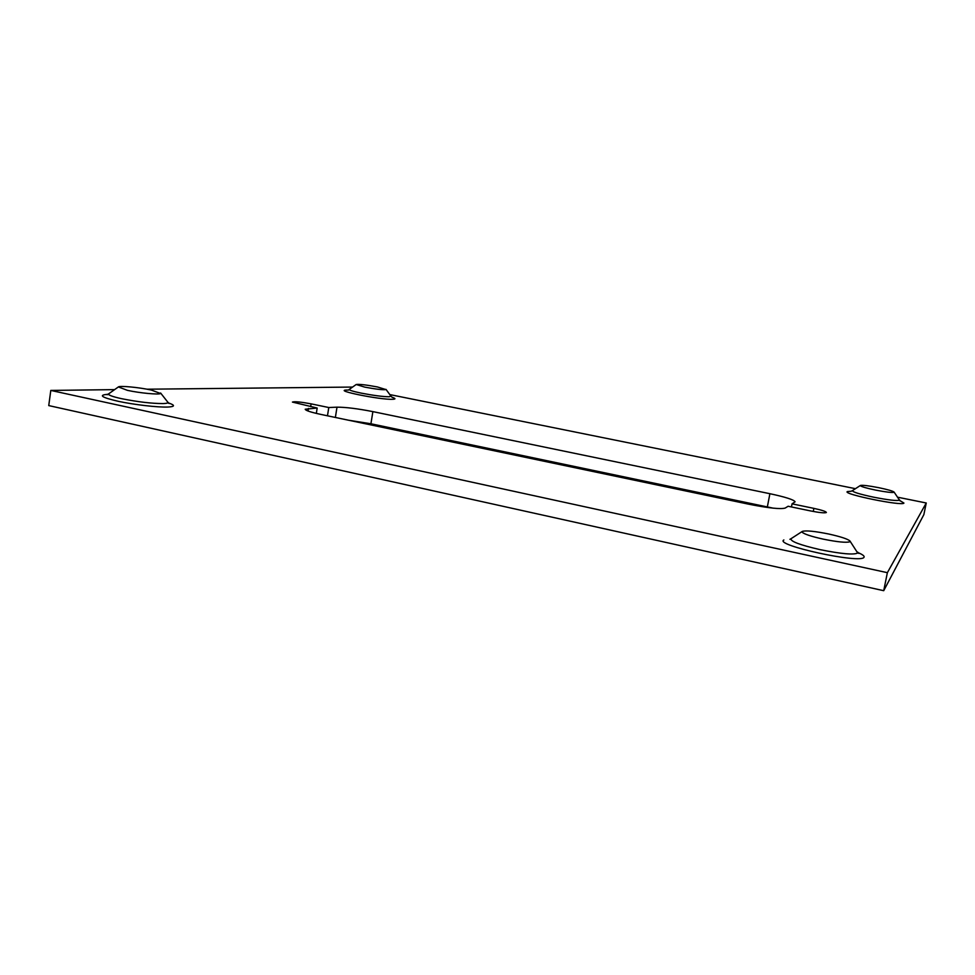 <?xml version="1.0" encoding="UTF-8"?>
<svg xmlns="http://www.w3.org/2000/svg" width="975" height="975" viewBox="0 0 975 975"><rect width="100%" height="100%" fill="white"/><g stroke="black" fill="none" stroke-linecap="round" stroke-linejoin="round"><path stroke-width="1.46" d="M810.359 510.888C819.122 512.618 824.436 513.179 826.288 512.57L826.386 512.436C825.849 511.424 821.681 510.071 813.881 508.377L792.053 503.843L795.1 501.808C794.028 499.785 785.631 497.092 769.897 493.703L372.877 411.621C357.642 408.647 345.686 407.16 336.997 407.172L328.782 407.526L311.098 403.857C300.836 401.944 294.608 401.347 292.427 402.078L317.168 408.038L305.212 409.244C305.467 410.487 310.672 412.206 320.812 414.399L749.166 504.282C768.532 508.097 780.536 509.364 785.168 508.072L788.129 506.257L810.359 510.888M878.499 487.634C887.482 489.499 892.673 490.973 894.075 492.058L894.014 492.314C892.003 492.814 885.934 492.082 875.818 490.133C866.824 488.256 861.668 486.781 860.352 485.733L860.401 485.465C862.436 484.977 868.469 485.708 878.499 487.634M828.689 534.008C840.682 536.664 847.775 538.992 849.956 541.003L849.798 541.783C846.324 542.88 837.464 542.003 823.193 539.126C811.2 536.445 804.192 534.129 802.157 532.192L802.315 531.412C805.813 530.315 814.612 531.18 828.689 534.008M377.374 386.941L385.978 389.586C383.053 390.037 375.972 389.208 364.711 387.112L356.192 384.503C359.166 384.053 366.222 384.869 377.374 386.941M151.271 390.037L160.534 393.486C159.303 394.899 139.9 393.096 127.481 390.366L118.377 386.941C119.791 385.539 139.084 387.38 151.271 390.037M348.404 420.188L370.927 423.772L773.248 508.17M897.658 497.213L926.25 502.99L923.861 514.617L883.716 590.692L48.75 405.588L50.797 390.427L887.372 572.678L883.716 590.692M926.25 502.99L887.372 572.678M147.03 389.208L352.584 387.063M389.805 394.582L855.441 488.682M114.611 389.622L50.797 390.427M792.053 503.843L791.456 506.951M328.782 407.526L327.478 415.789M317.168 408.038L316.339 413.4M860.401 485.465L852.443 490.632C852.443 491.985 859.609 494.191 873.941 497.25C888.603 500.077 897.122 501.053 899.511 500.163L894.075 492.058M851.224 491.217L847.348 491.583C841.949 494.008 903.021 506.452 903.935 503.063L900.425 500.906M802.315 531.412L791.054 538.688C790.14 541.296 799.853 544.964 820.182 549.668C841.206 553.898 853.71 555.019 857.707 553.02L849.956 541.003M783.876 539.967C773.662 545.086 861.217 564.135 864.008 557.249C864.703 556.14 862.717 554.592 858.049 552.606M348.343 390.146L349.318 389.378C348.855 390.122 352.804 391.365 361.189 393.12C373.413 395.472 382.748 396.691 389.171 396.764L390.963 396.179L386.003 389.378M348.051 390.049L347.246 390.049C331.585 390.024 380.421 399.982 392.767 399.287C395.911 399.128 395.643 398.434 391.962 397.215M108.7 394.485L106.945 394.656L108.798 393.742C107.677 394.875 111.893 396.52 121.436 398.653C137.755 401.907 151.649 403.553 163.118 403.577C166.835 403.443 168.382 402.955 167.761 402.114L160.607 393.01M107.798 394.327C98.036 395.082 101.534 397.422 118.28 401.31C134.379 404.759 157.743 407.44 167.822 407.05C175.098 406.66 175.329 405.295 168.529 402.943M813.881 508.377L813.272 511.461M769.897 493.703L767.362 506.866M372.877 411.621L370.927 423.772M336.997 407.172L335.376 417.446M311.098 403.857L310.659 406.673M308.453 408.415L308.051 411.036M852.479 490.596L850.931 491.363M900.108 500.918L899.486 499.846M791.176 538.602L789.896 539.321M857.805 552.849L858.89 553.434L857.647 552.069M392.401 397.508L390.963 396.179M167.651 402.858L169.236 403.492L167.761 402.114M118.377 386.941L108.798 393.742M356.192 384.503L349.318 389.378"/></g></svg>
